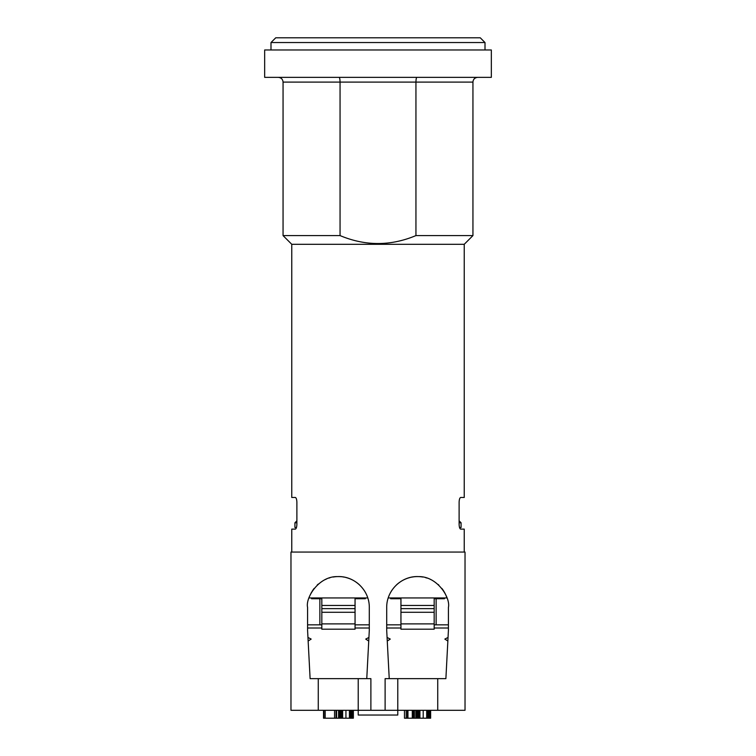 <?xml version="1.0" encoding="UTF-8"?>
<svg xmlns="http://www.w3.org/2000/svg" width="756" height="756" viewBox="0 0 756 756"><rect width="100%" height="100%" fill="white"/><g stroke="black" fill="none" stroke-linecap="round" stroke-linejoin="round"><path stroke-width="1.13" d="M485.002 42.544L270.998 42.544L275.742 37.8L480.258 37.8L485.002 42.544L485.002 49.972M270.998 42.544L270.998 49.972M491.334 49.972L491.334 77.358L264.666 77.358L264.666 49.972L491.334 49.972M291.759 552.06L291.759 529.115L295.322 529.115C296.248 528.765 296.768 527.178 296.881 524.362L296.881 502.211C296.768 499.395 296.248 497.817 295.322 497.467L291.759 497.467L291.759 244.292L283.056 235.589L340.058 235.589C365.356 246.172 390.644 246.172 415.942 235.589L415.942 82.102C415.998 79.248 416.329 77.66 416.925 77.358M415.942 235.589L472.944 235.589L472.944 82.102L340.058 82.102C340.002 79.248 339.671 77.66 339.075 77.358M291.759 244.292L464.241 244.292L472.944 235.589M340.058 235.589L340.058 82.102L283.056 82.102C282.81 79.248 281.223 77.67 278.312 77.358M464.241 552.06L464.241 529.115L460.678 529.115C459.752 528.765 459.232 527.178 459.119 524.362L459.119 502.211C459.232 499.395 459.752 497.817 460.678 497.467L464.241 497.467L464.241 244.292M385.116 710.29L385.116 678.642L389.236 678.642L386.703 630.381L386.703 607.437C386.524 590.001 401.852 575.694 418.559 576.601C437.488 576.214 450.67 597.93 448.412 607.437L448.412 630.381L445.889 678.642L437.733 678.642L437.733 710.29L465.025 710.29L465.025 552.06L290.975 552.06L290.975 710.29L358.221 710.29L358.221 715.034L397.779 715.034L397.779 710.29L358.221 710.29L358.221 678.642L366.764 678.642L369.297 630.381L369.297 607.437C369.476 590.011 354.177 575.713 337.478 576.601C318.597 576.119 305.282 597.987 307.588 607.437L307.588 630.381L310.111 678.642L318.267 678.642L318.267 710.29M311.538 597.939L311.538 598.733L321.829 598.733L321.829 608.627L355.055 608.627L355.055 629.19L321.829 629.19L321.829 623.898L355.055 623.898M307.588 628.009L321.829 628.009M355.055 628.009L369.297 628.009M448.412 628.009L434.171 628.009M400.945 628.009L386.703 628.009M321.829 605.462L355.055 605.462L355.055 598.733L365.337 598.733L365.337 597.939M296.881 522.783L294.925 522.783L296.881 520.827M459.119 520.827L461.075 522.783L459.119 522.783M436.136 598.733L436.136 624.843L434.171 624.843M400.945 624.843L386.703 624.843M369.297 624.843L355.055 624.843M321.829 624.843L307.588 624.843M319.864 598.733L319.864 624.843M448.412 624.843L436.136 624.843M294.925 522.783L294.925 527.527L296.456 527.527M459.544 527.527L461.075 527.527L461.075 522.783M390.663 597.939L390.663 598.733L400.945 598.733L400.945 608.627L434.171 608.627L434.171 629.19L400.945 629.19L400.945 623.898L434.171 623.898M389.245 595.17A30.854 30.854 0 0 0 388.197 597.939L446.919 597.939A30.854 30.854 0 0 0 446.125 595.785M445.917 595.274A30.854 30.854 0 0 0 444.216 591.901M444.112 591.721A30.854 30.854 0 0 0 441.873 588.442M438.839 585.097A30.854 30.854 0 0 0 438.206 584.511M431.251 579.786A30.854 30.854 0 0 0 430.296 579.332M427.064 578.085A30.854 30.854 0 0 0 425.467 577.612M422.802 577.026A30.854 30.854 0 0 0 418.663 576.601M418.559 576.601A30.854 30.854 0 0 0 414.401 576.743M413.976 576.79A30.854 30.854 0 0 0 411.33 577.215M410.366 577.433A30.854 30.854 0 0 0 402.853 580.315M399.433 582.47A30.854 30.854 0 0 0 396.305 585.068M391.901 590.294A30.854 30.854 0 0 0 391.154 591.466M447.854 641.031L444.849 639.085L448.043 637.459M370.884 710.29L370.884 678.642L366.764 678.642M389.236 678.642L437.733 678.642M437.733 710.29L397.779 710.29L397.779 678.642M318.267 678.642L358.221 678.642M307.957 637.459L311.151 639.085L308.146 641.031M309.081 597.939L367.803 597.939A30.854 30.854 0 0 0 366.764 595.18M364.855 591.475A30.854 30.854 0 0 0 364.184 590.417M359.705 585.078A30.854 30.854 0 0 0 356.586 582.479M353.175 580.324A30.854 30.854 0 0 0 349.716 578.718M349.518 578.642A30.854 30.854 0 0 0 345.662 577.442M344.528 577.187A30.854 30.854 0 0 0 342.553 576.856M341.636 576.743A30.854 30.854 0 0 0 337.478 576.601M337.318 576.601A30.854 30.854 0 0 0 333.245 577.026M329.975 577.764A30.854 30.854 0 0 0 328.983 578.066M326.564 578.964A30.854 30.854 0 0 0 324.796 579.767M318.304 584.057A30.854 30.854 0 0 0 317.199 585.059M314.146 588.423A30.854 30.854 0 0 0 312.171 591.258M311.784 591.891A30.854 30.854 0 0 0 310.073 595.293M355.055 605.462L355.055 608.627M321.829 608.627L321.829 623.898M368.739 641.031L365.734 639.085L368.928 637.459M430.636 710.29L430.636 718.2L404.479 718.2L404.479 710.29M415.847 710.29L415.847 718.2M423.209 710.29L423.209 718.2M407.947 710.29L407.947 718.2M413.664 710.29L413.664 718.2M353.364 710.29L353.364 718.2L323.521 718.2L323.521 710.29M338.575 710.29L338.575 718.2M345.936 710.29L345.936 718.2M336.59 710.29L336.59 718.2M414.392 710.29L414.392 718.2M387.261 641.031L390.266 639.085L387.072 637.459M400.945 605.462L434.171 605.462L434.171 598.733L444.462 598.733L444.462 597.939M434.171 605.462L434.171 608.627M400.945 608.627L400.945 623.898M321.829 612.284L355.055 612.284M416.074 710.29L416.074 718.2M416.679 710.29L416.679 718.2M417.567 710.29L417.567 718.2M418.484 710.29L418.484 718.2M419.079 710.29L419.079 718.2M419.93 710.29L419.93 718.2M426.705 710.29L426.705 718.2M427.282 710.29L427.282 718.2M427.698 710.29L427.698 718.2M428.274 710.29L428.274 718.2M429.049 710.29L429.049 718.2M430.192 710.29L430.192 718.2M407.475 710.29L407.475 718.2M412.294 710.29L412.294 718.2M413.258 710.29L413.258 718.2M406.227 710.29L406.227 718.2M338.792 710.29L338.792 718.2M339.406 710.29L339.406 718.2M340.295 710.29L340.295 718.2M341.202 710.29L341.202 718.2M341.797 710.29L341.797 718.2M342.648 710.29L342.648 718.2M349.423 710.29L349.423 718.2M350.009 710.29L350.009 718.2M350.415 710.29L350.415 718.2M350.992 710.29L350.992 718.2M351.767 710.29L351.767 718.2M352.92 710.29L352.92 718.2M323.937 710.29L323.937 718.2M325.193 710.29L325.193 718.2M334.568 710.29L334.568 718.2M336.051 710.29L336.051 718.2M400.945 612.284L434.171 612.284M472.944 82.102C473.19 79.248 474.777 77.67 477.688 77.358M283.056 235.589L283.056 82.102"/></g></svg>
